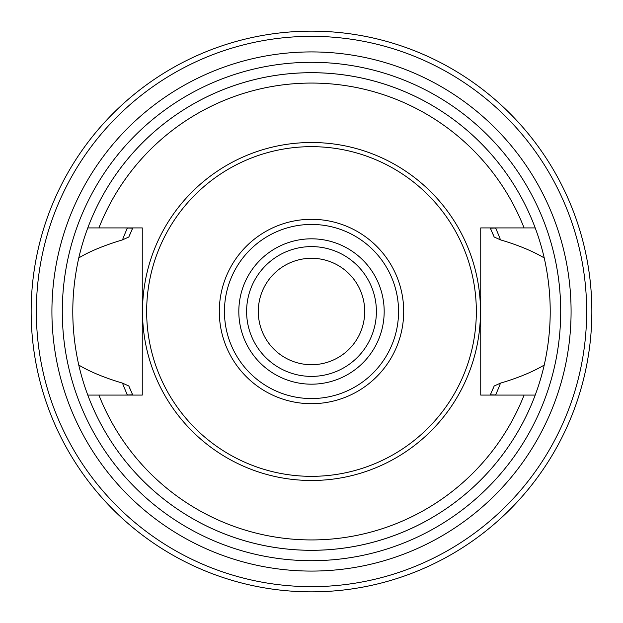 <?xml version="1.0" encoding="UTF-8"?>
<svg xmlns="http://www.w3.org/2000/svg" width="623" height="623" viewBox="0 0 623 623"><rect width="100%" height="100%" fill="white"/><g stroke="black" fill="none" stroke-linecap="round" stroke-linejoin="round"><path stroke-width="0.93" d="M311.5 258.288A53.212 53.212 0 0 1 364.712 311.5A53.212 53.212 0 0 1 311.5 364.712A53.212 53.212 0 0 1 258.288 311.5A53.212 53.212 0 0 1 311.5 258.288M311.5 246.607A64.893 64.893 0 0 0 246.607 311.5A64.893 64.893 0 0 0 311.5 376.393A64.893 64.893 0 0 0 376.393 311.5A64.893 64.893 0 0 0 311.5 246.607A64.893 64.893 0 0 0 246.607 311.5A64.893 64.893 0 0 0 311.5 376.393M311.5 146.662A164.838 164.838 0 0 1 476.338 311.5A164.838 164.838 0 0 1 311.5 476.338A164.838 164.838 0 0 1 146.662 311.5A164.838 164.838 0 0 1 311.5 146.662M98.909 395.083L142.254 395.083L142.254 227.917L87.788 227.917A238.819 238.819 0 0 1 535.212 227.917L480.746 227.917L480.746 395.083L535.212 395.083A238.819 238.819 0 0 1 87.788 395.083L98.909 395.083A228.431 228.431 0 0 0 524.091 395.083M124.491 395.083L132.676 394.811L128.821 385.995L122.49 383.122C104.415 377.733 89.844 371.713 78.771 365.062C70.796 329.357 70.796 293.651 78.771 257.938C89.478 251.443 104.049 245.423 122.49 239.878L128.821 237.005L132.676 228.189L124.491 227.917M498.509 227.917L490.324 228.189L494.179 237.005L500.51 239.878C518.025 245.041 532.603 251.061 544.229 257.938C552.204 293.651 552.204 329.357 544.229 365.062C532.556 371.954 517.978 377.974 500.51 383.122L494.179 385.995L490.324 394.811L498.509 395.083M500.51 383.122A202.125 202.125 0 0 1 495.542 395.068M127.458 395.068A202.125 202.125 0 0 1 122.49 383.122M128.821 385.995A197.281 197.281 0 0 0 130.729 390.504A197.281 197.281 0 0 1 128.821 385.995M131.733 392.77A197.281 197.281 0 0 0 132.8 395.083A197.281 197.281 0 0 1 131.733 392.77M490.2 395.083A197.281 197.281 0 0 0 491.313 392.669A197.281 197.281 0 0 1 490.2 395.083M492.248 390.559A197.281 197.281 0 0 0 494.179 385.995A197.281 197.281 0 0 1 492.248 390.559M494.179 237.005A197.281 197.281 0 0 0 492.24 232.426A197.281 197.281 0 0 1 494.179 237.005M491.321 230.346A197.281 197.281 0 0 0 490.2 227.917A197.281 197.281 0 0 1 491.321 230.346M132.8 227.917A197.281 197.281 0 0 0 131.718 230.276A197.281 197.281 0 0 1 132.8 227.917M130.737 232.465A197.281 197.281 0 0 0 128.821 237.005A197.281 197.281 0 0 1 130.737 232.465M122.49 239.878A202.125 202.125 0 0 1 127.458 227.932M495.542 227.932A202.125 202.125 0 0 1 500.51 239.878M544.229 257.938A238.819 238.819 0 0 0 78.771 257.938M78.771 365.062A238.819 238.819 0 0 0 544.229 365.062M316.398 51.966L311.5 51.919A259.581 259.581 0 0 0 51.919 311.5A259.581 259.581 0 0 0 311.5 571.081A259.581 259.581 0 0 0 571.081 311.5A259.581 259.581 0 0 0 311.5 51.919L306.555 51.966M321.016 570.909L325.245 570.723M328.983 570.497L329.855 570.434M332.082 570.263L333.983 570.107M334.395 570.068L336.272 569.897M331.008 570.349L329.037 570.489M325.315 570.715L321.094 570.909M315.682 51.95L316.445 51.966M321.094 52.091L325.315 52.285M329.037 52.511L330.875 52.643M332.121 52.737L333.702 52.869M333.951 52.893L332.09 52.737M330.003 52.573L328.991 52.503M325.261 52.285L321.032 52.091M311.5 31.15A280.35 280.35 0 0 0 31.15 311.5A280.35 280.35 0 0 0 311.5 591.85A280.35 280.35 0 0 0 591.85 311.5A280.35 280.35 0 0 0 311.5 31.15A280.35 280.35 0 0 0 31.15 311.5A280.35 280.35 0 0 0 311.5 591.85M301.906 52.091L297.685 52.285M293.963 52.511L291.985 52.651M290.879 52.737L289.329 52.869M289.017 52.893L290.918 52.737M293.145 52.566L294.017 52.503M309.156 51.927L311.5 51.919M301.968 570.909L297.739 570.715M290.793 570.255L289.049 570.107M289.298 570.131L290.879 570.263M292.125 570.356L293.963 570.489M297.685 570.715L301.906 570.909M311.5 238.819A72.681 72.681 0 0 0 238.819 311.5A72.681 72.681 0 0 0 311.5 384.181A72.681 72.681 0 0 0 384.181 311.5A72.681 72.681 0 0 0 311.5 238.819M311.5 224.444A87.056 87.056 0 0 0 224.444 311.5A87.056 87.056 0 0 0 311.5 398.556A87.056 87.056 0 0 0 398.556 311.5A87.056 87.056 0 0 0 311.5 224.444M311.5 219.304A92.196 92.196 0 0 0 219.304 311.5A92.196 92.196 0 0 0 311.5 403.696A92.196 92.196 0 0 0 403.696 311.5A92.196 92.196 0 0 0 311.5 219.304M311.5 142.511A168.989 168.989 0 0 1 480.489 311.5A168.989 168.989 0 0 1 311.5 480.489A168.989 168.989 0 0 1 142.511 311.5A168.989 168.989 0 0 1 311.5 142.511M524.091 227.917A228.431 228.431 0 0 0 98.909 227.917M311.5 62.3A249.2 249.2 0 0 0 62.3 311.5A249.2 249.2 0 0 0 311.5 560.7A249.2 249.2 0 0 0 560.7 311.5A249.2 249.2 0 0 0 311.5 62.3M311.5 36.344A275.156 275.156 0 0 0 36.344 311.5A275.156 275.156 0 0 0 311.5 586.656A275.156 275.156 0 0 0 586.656 311.5A275.156 275.156 0 0 0 311.5 36.344"/></g></svg>
